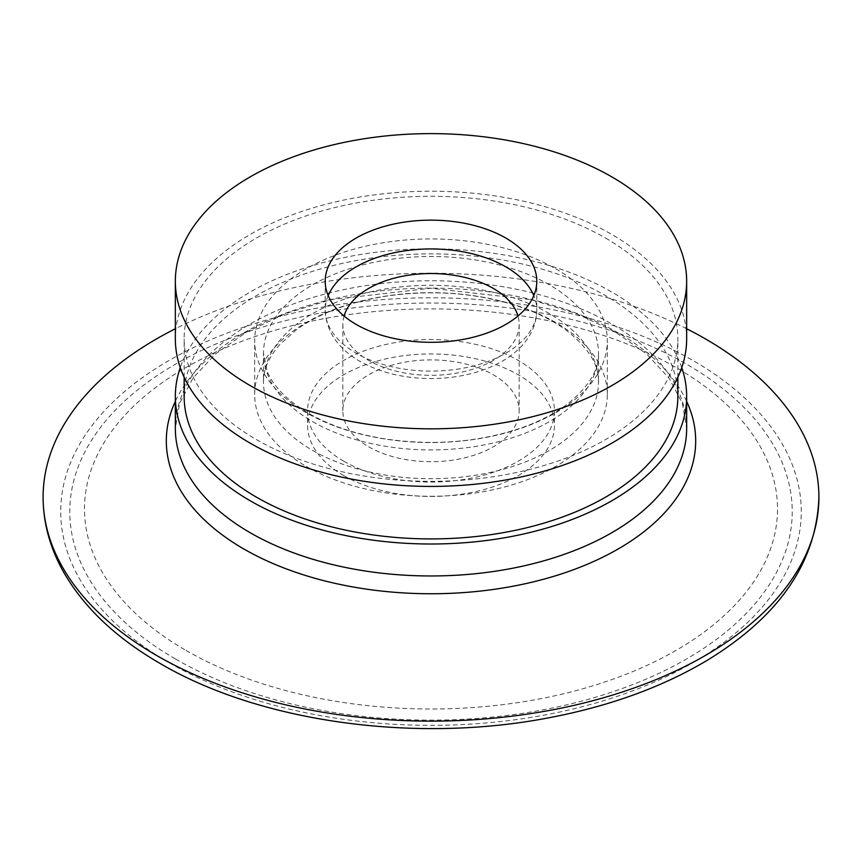 <?xml version="1.0" encoding="UTF-8"?>
<svg xmlns="http://www.w3.org/2000/svg" width="862" height="862" viewBox="0 0 862 862"><rect width="100%" height="100%" fill="white"/><g stroke="black" fill="none" stroke-linecap="round" stroke-linejoin="round"><path stroke-width="0.65" stroke-dasharray="4.31 3.23" d="M681.745 367.611A255.658 147.607 0 0 0 431 248.795A255.658 147.607 0 0 0 180.255 367.611M184.156 396.401A246.844 142.51 180 0 1 336.536 264.731A246.844 142.51 180 0 1 605.544 295.634A246.844 142.51 180 0 1 677.844 396.401M605.544 238.041A246.844 142.51 180 0 1 677.844 338.82A246.844 142.51 180 0 1 431 481.33A246.844 142.51 180 0 1 184.156 338.82A246.844 142.51 180 0 1 336.536 207.149A246.844 142.51 180 0 1 605.544 238.041M686.658 338.82A255.658 147.607 0 0 0 431 191.213A255.658 147.607 0 0 0 175.342 338.82M344.046 316.02A88.161 50.901 0 0 0 342.839 324.424A88.161 50.901 0 0 0 368.667 360.413A88.161 50.901 0 0 0 464.737 371.447A88.161 50.901 0 0 0 519.161 324.424A88.161 50.901 0 0 0 517.954 316.02M368.667 446.785A88.161 50.901 0 0 0 464.737 457.819A88.161 50.901 0 0 0 519.161 410.797A88.161 50.901 0 0 0 431 359.896A88.161 50.901 0 0 0 342.839 410.797A88.161 50.901 0 0 0 368.667 446.785M343.722 461.181A123.428 71.255 0 0 0 478.227 476.632A123.428 71.255 0 0 0 554.428 410.797A123.428 71.255 0 0 0 431 339.542A123.428 71.255 0 0 0 307.572 410.797A123.428 71.255 0 0 0 343.722 461.181M343.722 475.576A123.428 71.255 0 0 0 478.227 491.028A123.428 71.255 0 0 0 554.428 425.192A123.428 71.255 0 0 0 431 353.937A123.428 71.255 0 0 0 307.572 425.192A123.428 71.255 0 0 0 343.722 475.576M686.658 328.745A387.9 223.948 0 0 0 175.342 328.745M306.322 466.45A176.322 101.791 0 0 0 498.473 488.517A176.322 101.791 0 0 0 607.322 394.473A176.322 101.791 0 0 0 431 292.681A176.322 101.791 0 0 0 254.678 394.473A176.322 101.791 0 0 0 306.322 466.45M555.678 268.761A176.322 101.791 180 0 1 607.322 340.749A176.322 101.791 180 0 1 498.473 434.793A176.322 101.791 180 0 1 306.322 412.726A176.322 101.791 180 0 1 254.678 340.749A176.322 101.791 180 0 1 363.527 246.694A176.322 101.791 180 0 1 555.678 268.761M686.658 428.36A255.658 147.607 0 0 0 431 280.764A255.658 147.607 0 0 0 175.342 428.36L179.641 403.297L192.916 378.149L215.511 353.851L246.941 331.848L285.947 313.456L330.9 299.642L431 288.21L531.1 299.653L576.053 313.456L615.069 331.848L646.489 353.862L669.084 378.149L682.359 403.297L686.658 428.36M686.658 401.358A264.688 152.822 0 0 0 431 288.113A264.688 152.822 0 0 0 175.342 401.358M328.185 295.623A105.789 61.073 0 0 0 325.211 310.018A105.789 61.073 0 0 0 356.189 353.215A105.789 61.073 0 0 0 471.482 366.447A105.789 61.073 0 0 0 536.789 310.018A105.789 61.073 0 0 0 533.815 295.623M185.987 650.401A346.502 200.049 0 0 0 765.704 560.72A346.502 200.049 0 0 0 341.32 315.707A346.502 200.049 0 0 0 185.987 650.401M175.568 659.042A361.232 208.561 0 0 0 779.927 565.547A361.232 208.561 0 0 0 337.505 310.126A361.232 208.561 0 0 0 175.568 659.042M169.178 662.738A370.272 213.776 0 0 0 788.655 566.905A370.272 213.776 0 0 0 335.167 305.083A370.272 213.776 0 0 0 169.178 662.738M312.561 450.384A167.497 96.706 0 0 0 495.1 471.352A167.497 96.706 0 0 0 598.497 382.006A167.497 96.706 0 0 0 431 285.3A167.497 96.706 0 0 0 263.503 382.006A167.497 96.706 0 0 0 312.561 450.384M312.561 421.593A167.497 96.706 0 0 0 495.1 442.562A167.497 96.706 0 0 0 598.497 353.215A167.497 96.706 0 0 0 431 256.51A167.497 96.706 0 0 0 263.503 353.215A167.497 96.706 0 0 0 312.561 421.593M677.844 377.244L677.844 338.82M184.156 377.244L184.156 338.82M325.211 281.227L325.211 310.018C326.03 331.148 337.57 348.226 359.842 361.286C380.293 372.718 404.192 378.472 431.55 378.558C454.145 378.396 474.617 374.205 492.989 365.994C503.764 361.081 512.804 354.972 520.088 347.666C531.014 336.557 536.584 324.015 536.789 310.018L536.789 281.227M342.839 324.424L342.839 410.797M519.161 324.424L519.161 410.797M307.572 410.797L307.572 425.192M554.428 410.797L554.428 425.192M598.497 382.006C599.133 364.992 588.444 347.785 566.431 330.394C554.481 321.537 539.86 313.994 522.566 307.745C480.253 293.145 434.89 289.255 386.456 296.086C348.948 302.131 318.746 313.499 295.849 330.189L279.687 344.671C268.61 357.536 263.212 369.981 263.503 382.006L263.503 353.215L267.274 371.425C273.189 386.338 287.068 400.367 308.908 413.523C330.34 425.839 356.189 434.383 386.456 439.135C434.89 445.966 480.253 442.077 522.566 427.477C539.86 421.227 554.481 413.674 566.431 404.817C588.444 387.437 599.133 370.229 598.497 353.215L598.497 382.006M607.322 394.473L607.322 340.749M254.678 394.473L254.678 340.749"/><path stroke-width="1.29" d="M180.255 367.611A255.658 147.607 0 0 0 175.342 396.401A255.658 147.607 0 0 0 250.217 500.779A255.658 147.607 0 0 0 528.837 532.77A255.658 147.607 0 0 0 686.658 396.401A255.658 147.607 0 0 0 681.745 367.611M677.844 377.244L677.844 396.401A246.844 142.51 180 0 1 431 538.912A246.844 142.51 180 0 1 184.156 396.401L184.156 377.244M175.342 281.227L175.342 338.82A255.658 147.607 0 0 0 250.217 443.187A255.658 147.607 0 0 0 528.837 475.188A255.658 147.607 0 0 0 686.658 338.82L686.658 281.227A255.658 147.607 0 0 0 431 133.621A255.658 147.607 0 0 0 175.342 281.227A255.658 147.607 0 0 0 250.217 385.605A255.658 147.607 0 0 0 528.837 417.596A255.658 147.607 0 0 0 686.658 281.227M356.189 324.424A105.789 61.073 0 0 0 471.482 337.656A105.789 61.073 0 0 0 536.789 281.227A105.789 61.073 0 0 0 431 220.155A105.789 61.073 0 0 0 325.211 281.227A105.789 61.073 0 0 0 356.189 324.424M517.954 316.02A88.161 50.901 0 0 0 431 273.523A88.161 50.901 0 0 0 344.046 316.02M175.342 328.745A387.9 223.948 0 0 0 43.1 497.18A387.9 223.948 0 0 0 156.712 655.529A387.9 223.948 0 0 0 579.447 704.082A387.9 223.948 0 0 0 818.9 497.18A387.9 223.948 0 0 0 686.658 328.745M175.342 396.401L175.342 428.36A255.658 147.607 0 0 0 250.217 532.738A255.658 147.607 0 0 0 528.837 564.729A255.658 147.607 0 0 0 686.658 428.36L686.658 396.401M175.342 401.358A264.688 152.822 0 0 0 243.838 548.986A264.688 152.822 0 0 0 563.36 573.273A264.688 152.822 0 0 0 686.658 401.358M533.815 295.623A105.789 61.073 0 0 0 431 248.946A105.789 61.073 0 0 0 328.185 295.623M818.9 497.18C816.691 561.905 779.399 616.33 707.023 660.432C662.598 686.895 610.511 705.892 550.764 717.421C416.96 743.809 260.583 722.55 160.364 663.611C115.713 637.794 83.215 606.848 62.861 570.763C49.78 547.09 43.186 522.566 43.1 497.18"/></g></svg>
